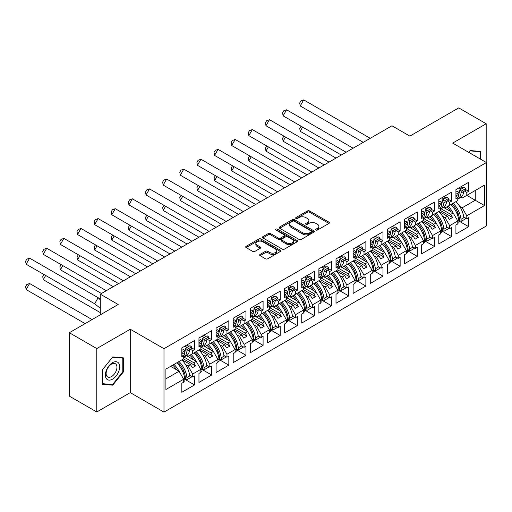 <?xml version="1.0" encoding="UTF-8"?>
<svg xmlns="http://www.w3.org/2000/svg" width="512" height="512" viewBox="0 0 512 512"><rect width="100%" height="100%" fill="white"/><g stroke="black" fill="none" stroke-linecap="round" stroke-linejoin="round"><path stroke-width="0.77" d="M315.994 230.029A1.069 0.614 0 0 0 317.504 230.029L328.96 223.418A1.523 0.883 0 0 0 329.402 222.79A1.523 0.883 0 0 0 328.96 222.17L309.555 210.97A1.523 0.883 0 0 0 307.398 210.97L295.949 217.581A1.069 0.614 0 0 0 295.635 218.016A1.069 0.614 0 0 0 295.949 218.451A1.069 0.614 0 0 0 297.459 218.451L298.938 217.6A4.877 2.816 0 0 1 305.837 217.6L307.456 218.528A4.877 2.816 0 0 1 308.883 220.525A4.877 2.816 0 0 1 307.456 222.515L305.971 223.366A1.069 0.614 0 0 0 305.658 223.808A1.069 0.614 0 0 0 305.971 224.243A1.069 0.614 0 0 0 307.482 224.243L308.96 223.386A4.877 2.816 0 0 1 315.859 223.386L317.478 224.32A4.877 2.816 0 0 1 318.906 226.31A4.877 2.816 0 0 1 317.478 228.301L315.994 229.158A1.069 0.614 0 0 0 315.686 229.594A1.069 0.614 0 0 0 315.994 230.029L315.994 229.158M486.182 162.426L486.182 123.75L458.726 107.898L409.856 136.109L391.955 125.779L100.288 294.17L100.288 314.842M96.774 411.974L130.266 392.634L130.266 329.235L96.774 348.57L96.774 411.974L69.318 396.122L69.318 332.723L118.189 304.506L100.288 294.17M96.774 348.57L69.318 332.723M260.077 254.406A1.523 0.883 0 0 0 259.635 255.027A1.523 0.883 0 0 0 260.077 255.654L265.523 258.797A1.523 0.883 0 0 0 267.68 258.797L280.397 251.45A1.523 0.883 0 0 0 280.845 250.829A1.523 0.883 0 0 0 280.397 250.208L260.998 239.008A1.523 0.883 0 0 0 258.842 239.008L246.118 246.349A1.523 0.883 0 0 0 245.677 246.97A1.523 0.883 0 0 0 246.118 247.59L252.698 251.392A1.523 0.883 0 0 0 254.854 251.392L260.294 248.25A1.523 0.883 0 0 0 260.742 247.622A1.523 0.883 0 0 0 260.294 247.002L257.037 245.12A4.077 2.355 0 0 1 255.84 243.456A4.077 2.355 0 0 1 258.355 241.28A4.077 2.355 0 0 1 262.803 241.792L275.571 249.165A4.077 2.355 0 0 1 276.768 250.829A4.077 2.355 0 0 1 274.253 253.005A4.077 2.355 0 0 1 269.805 252.493L267.68 251.264A1.523 0.883 0 0 0 265.523 251.264L260.077 254.406L260.077 255.654M130.266 329.235L163.981 348.698L486.4 162.547L486.4 225.952L163.981 412.102L163.981 348.698M486.182 123.75L452.685 143.085L486.4 162.547M299.046 239.443A1.523 0.883 0 0 0 301.203 239.443L313.92 232.096A1.523 0.883 0 0 0 314.368 231.475A1.523 0.883 0 0 0 313.92 230.854L294.522 219.648A1.523 0.883 0 0 0 292.365 219.648L279.642 226.995A1.523 0.883 0 0 0 279.2 227.616A1.523 0.883 0 0 0 279.642 228.237L299.046 239.443M276.352 230.259A1.069 0.614 0 0 1 277.434 230.406L277.434 229.139L297.158 240.531A1.523 0.883 0 0 1 297.606 241.152A1.523 0.883 0 0 1 297.158 241.773L284.442 249.12A1.523 0.883 0 0 1 282.285 249.12L262.88 237.914L262.88 236.672A1.523 0.883 0 0 0 262.438 237.293A1.523 0.883 0 0 0 262.88 237.914M262.88 236.672L268.326 233.53A1.523 0.883 0 0 1 270.483 233.53L278.349 238.074A1.523 0.883 0 0 0 280.506 238.074L284.115 235.987A1.523 0.883 0 0 0 284.563 235.366A1.523 0.883 0 0 0 284.115 234.739L275.923 230.01A1.069 0.614 0 0 1 275.61 229.574A1.069 0.614 0 0 1 276.269 229.005A1.069 0.614 0 0 1 277.434 229.139M193.792 352.979L195.61 351.93M184.083 357.133L193.792 362.739L196.211 361.344L186.49 355.738M210.925 343.085L212.736 342.042M201.216 347.245L210.925 352.851L213.344 351.456L203.622 345.843M228.058 333.197L229.869 332.147M218.349 337.35L228.058 342.963L230.477 341.568L220.755 335.955M245.19 323.309L247.002 322.259M235.475 327.462L245.19 333.069L247.603 331.674L237.888 326.061M262.323 313.414L264.134 312.371M252.608 317.574L262.323 323.181L264.736 321.786L255.014 316.173M279.45 303.526L281.261 302.477M269.741 307.68L279.45 313.286L281.869 311.891L272.147 306.285M296.582 293.632L298.394 292.589M286.874 297.792L296.582 303.398L299.002 302.003L289.28 296.39M313.715 283.744L315.526 282.694M304 287.898L313.715 293.504L316.128 292.115L306.413 286.502M330.848 273.85L332.659 272.806M321.133 278.01L330.848 283.616L333.261 282.221L323.546 276.608M347.974 263.962L349.786 262.918M338.266 268.122L347.974 273.728L350.394 272.333L340.672 266.72M365.107 254.074L366.918 253.024M355.398 258.227L365.107 263.834L367.526 262.438L357.805 256.832M382.24 244.179L384.051 243.136M372.525 248.339L382.24 253.946L384.653 252.55L374.938 246.938M399.373 234.291L401.184 233.242M389.658 238.445L399.373 244.051L401.786 242.656L392.07 237.05M416.499 224.397L418.317 223.354M406.79 228.557L416.499 234.163L418.918 232.768L409.197 227.155M433.632 214.509L435.443 213.459M423.923 218.662L433.632 224.275L436.051 222.88L426.33 217.267M450.765 204.621L452.576 203.571M441.056 208.774L450.765 214.381L453.178 212.986L443.462 207.373M436.051 222.88L440.659 230.867L432.538 235.558L427.923 227.571L430.336 226.176L421.882 221.293M424.589 240.8L434.4 246.464L434.4 237.459L432.538 238.541L432.538 235.558M434.4 246.464L421.664 253.818L421.664 244.813L423.533 243.738L423.533 240.755L415.405 245.446L410.79 237.459L413.21 236.064L404.749 231.181M407.456 250.688L417.274 256.352L417.274 247.354L415.405 248.429L415.405 245.446M417.274 256.352L404.531 263.706L404.531 254.707L406.4 253.626L406.4 250.65L398.272 255.341L393.658 247.354L396.077 245.958L387.622 241.075M390.323 260.576L400.141 266.246L400.141 257.242L398.272 258.317L398.272 255.341M400.141 266.246L387.398 273.6L387.398 264.595L389.267 263.52L389.267 260.538L381.139 265.229L376.531 257.242L378.944 255.846L370.49 250.963M373.197 270.47L383.008 276.134L383.008 267.13L381.139 268.211L381.139 265.229M383.008 276.134L370.272 283.488L370.272 274.49L372.134 273.408L372.134 270.432L364.013 275.123L359.398 267.13L361.811 265.734L353.357 260.858M356.064 280.358L365.875 286.029L365.875 277.024L364.013 278.099L364.013 275.123M365.875 286.029L353.139 293.382L353.139 284.378L355.008 283.302L355.008 280.32L346.88 285.011L342.266 277.024L344.685 275.629L336.224 270.746M338.931 290.253L348.742 295.917L348.742 286.912L346.88 287.994L346.88 285.011M348.742 295.917L336.006 303.27L336.006 294.266L337.875 293.19L337.875 290.208L329.747 294.899L325.133 286.912L327.552 285.517L319.098 280.634M321.798 300.141L331.616 305.805L331.616 296.806L329.747 297.882L329.747 294.899M331.616 305.805L318.874 313.165L318.874 304.16L320.742 303.078L320.742 300.102L312.614 304.794L308.006 296.806L310.419 295.411L301.965 290.528M304.672 310.035L314.483 315.699L314.483 306.694L312.614 307.77L312.614 304.794M314.483 315.699L301.747 323.053L301.747 314.048L303.61 312.973L303.61 309.99L295.482 314.682L290.874 306.694L293.286 305.299L284.832 300.416M287.539 319.923L297.35 325.587L297.35 316.582L295.482 317.664L295.482 314.682M297.35 325.587L284.614 332.941L284.614 323.942L286.477 322.861L286.477 319.885L278.355 324.576L273.741 316.582L276.16 315.194L267.699 310.31M270.406 329.811L280.218 335.482L280.218 326.477L278.355 327.552L278.355 324.576M280.218 335.482L267.482 342.835L267.482 333.83L269.35 332.755L269.35 329.773L261.222 334.464L256.608 326.477L259.027 325.082L250.573 320.198M253.274 339.706L263.091 345.37L263.091 336.365L261.222 337.446L261.222 334.464M263.091 345.37L250.349 352.723L250.349 343.718L252.218 342.643L252.218 339.661L244.09 344.358L239.482 336.365L241.894 334.97L233.44 330.093M236.147 349.594L245.958 355.258L245.958 346.259L244.09 347.334L244.09 344.358M245.958 355.258L233.216 362.618L233.216 353.613L235.085 352.531L235.085 349.555L226.957 354.246L222.349 346.259L224.762 344.864L216.307 339.981M219.014 359.488L228.826 365.152L228.826 356.147L226.957 357.229L226.957 354.246M228.826 365.152L216.09 372.506L216.09 363.501L217.952 362.426L217.952 359.443L209.83 364.134L205.216 356.147L207.629 354.752L199.174 349.869M201.882 369.376L211.693 375.04L211.693 366.042L209.83 367.117L209.83 364.134M211.693 375.04L198.957 382.394L198.957 373.395L200.826 372.314L200.826 369.338L192.698 374.029L188.083 366.042L190.502 364.646L182.042 359.763M184.749 379.264L194.566 384.934L194.566 375.93L192.698 377.005L192.698 374.029M194.566 384.934L181.824 392.288L181.824 383.283L183.693 382.208L183.693 379.226L165.901 389.498L165.901 369.082L183.693 358.81L183.693 355.834L181.824 356.909L181.824 347.904L194.566 340.55L194.566 349.555L192.698 350.63L192.698 353.613L200.826 348.922L200.826 345.939L198.957 347.021L198.957 338.016L211.693 330.662L211.693 339.661L209.83 340.742L209.83 343.718L217.952 339.027L217.952 336.051L216.09 337.126L216.09 328.122L228.826 320.768L228.826 329.773L226.957 330.848L226.957 333.83L235.085 329.139L235.085 326.157L233.216 327.238L233.216 318.234L245.958 310.88L245.958 319.885L244.09 320.96L244.09 323.942L252.218 319.251L252.218 316.269L250.349 317.344L250.349 308.346L263.091 300.986L263.091 309.99L261.222 311.072L261.222 314.048L269.35 309.357L269.35 306.374L267.482 307.456L267.482 298.451L280.218 291.098L280.218 300.102L278.355 301.178L278.355 304.16L286.477 299.469L286.477 296.486L284.614 297.562L284.614 288.563L297.35 281.21L297.35 290.208L295.482 291.29L295.482 294.266L303.61 289.574L303.61 286.598L301.747 287.674L301.747 278.669L314.483 271.315L314.483 280.32L312.614 281.395L312.614 284.378L320.742 279.686L320.742 276.704L318.874 277.786L318.874 268.781L331.616 261.427L331.616 270.426L329.747 271.507L329.747 274.483L337.875 269.792L337.875 266.816L336.006 267.891L336.006 258.886L348.742 251.533L348.742 260.538L346.88 261.613L346.88 264.595L355.008 259.904L355.008 256.922L353.139 258.003L353.139 248.998L365.875 241.645L365.875 250.65L364.013 251.725L364.013 254.707L372.134 250.016L372.134 247.034L370.272 248.109L370.272 239.11L383.008 231.75L383.008 240.755L381.139 241.837L381.139 244.813L389.267 240.122L389.267 237.146L387.398 238.221L387.398 229.216L400.141 221.862L400.141 230.867L398.272 231.942L398.272 234.925L406.4 230.234L406.4 227.251L404.531 228.333L404.531 219.328L417.274 211.974L417.274 220.973L415.405 222.054L415.405 225.03L423.533 220.339L423.533 217.363L421.664 218.438L421.664 209.434L434.4 202.08L434.4 211.085L432.538 212.16L432.538 215.142L440.659 210.451L440.659 207.469L438.797 208.55L438.797 199.546L451.533 192.192L451.533 201.197L449.664 202.272L449.664 205.254L457.792 200.557L457.792 197.581L455.923 198.656L455.923 189.658L468.666 182.298L468.666 191.302L466.797 192.384L466.797 195.36L484.48 185.152L484.48 205.568L466.797 215.776L462.182 207.789L475.251 200.243L475.251 190.477L484.48 185.152M458.854 221.018L468.666 226.682L468.666 217.677L466.797 218.758L466.797 215.776M468.666 226.682L455.923 234.035L455.923 225.03L457.792 223.955L457.792 220.973L449.664 225.67L445.056 217.677L447.469 216.282L439.014 211.405M441.722 230.906L451.533 236.57L451.533 227.571L449.664 228.646L449.664 225.67M451.533 236.57L438.797 243.93L438.797 234.925L440.659 233.843L440.659 230.867M192.698 353.613L188.083 356.275L186.79 355.526M185.568 364.589L188.083 366.042M190.502 364.646L192.314 367.782L195.61 365.882L193.792 362.739M196.211 361.344L200.826 369.338M209.83 343.718L205.216 346.387L203.923 345.638M202.701 354.694L205.216 356.147M207.629 354.752L209.446 357.894L212.736 355.987L210.925 352.851M213.344 351.456L217.952 359.443M226.957 333.83L222.349 336.493L221.056 335.744M219.834 344.806L222.349 346.259M224.762 344.864L226.573 348L229.869 346.099L228.058 342.963M230.477 341.568L235.085 349.555M244.09 323.942L239.482 326.605L238.189 325.856M236.966 334.918L239.482 336.365M241.894 334.97L243.706 338.112L247.002 336.211L245.19 333.069M247.603 331.674L252.218 339.661M261.222 314.048L256.608 316.71L255.315 315.968M254.099 325.024L256.608 326.477M259.027 325.082L260.838 328.218L264.134 326.317L262.323 323.181M264.736 321.786L269.35 329.773M278.355 304.16L273.741 306.822L272.448 306.074M271.226 315.136L273.741 316.582M276.16 315.194L277.971 318.33L281.261 316.429L279.45 313.286M281.869 311.891L286.477 319.885M295.482 294.266L290.874 296.928L289.581 296.186M288.358 305.242L290.874 306.694M293.286 305.299L295.098 308.435L298.394 306.534L296.582 303.398M299.002 302.003L303.61 309.99M312.614 284.378L308.006 287.04L306.714 286.291M305.491 295.354L308.006 296.806M310.419 295.411L312.23 298.547L315.526 296.646L313.715 293.504M316.128 292.115L320.742 300.102M329.747 274.483L325.133 277.152L323.84 276.403M322.624 285.459L325.133 286.912M327.552 285.517L329.363 288.659L332.659 286.752L330.848 283.616M333.261 282.221L337.875 290.208M346.88 264.595L342.266 267.258L340.973 266.515M339.75 275.571L342.266 277.024M344.685 275.629L346.496 278.765L349.786 276.864L347.974 273.728M350.394 272.333L355.008 280.32M364.013 254.707L359.398 257.37L358.106 256.621M356.883 265.683L359.398 267.13M361.811 265.734L363.629 268.877L366.918 266.976L365.107 263.834M367.526 262.438L372.134 270.432M381.139 244.813L376.531 247.475L375.238 246.733M374.016 255.789L376.531 257.242M378.944 255.846L380.755 258.982L384.051 257.082L382.24 253.946M384.653 252.55L389.267 260.538M398.272 234.925L393.658 237.587L392.365 236.838M391.149 245.901L393.658 247.354M396.077 245.958L397.888 249.094L401.184 247.194L399.373 244.051M401.786 242.656L406.4 250.65M415.405 225.03L410.79 227.693L409.498 226.95M408.275 236.006L410.79 237.459M413.21 236.064L415.021 239.206L418.317 237.299L416.499 234.163M418.918 232.768L423.533 240.755M432.538 215.142L427.923 217.805L426.63 217.056M425.408 226.118L427.923 227.571M430.336 226.176L432.154 229.312L435.443 227.411L433.632 224.275M449.664 205.254L445.056 207.917L443.763 207.168M442.541 216.23L445.056 217.677M447.469 216.282L449.28 219.424L452.576 217.523L450.765 214.381M453.178 212.986L457.792 220.973M484.48 205.568L466.797 195.36L462.182 198.022L460.896 197.28M459.674 206.336L462.182 207.789M130.266 392.634L163.981 412.102M165.901 378.848L179.078 371.238L170.624 366.355M179.078 371.238L183.693 379.226M455.923 195.904L456.013 195.853A17.082 9.862 -120 0 1 455.93 196.506L457.792 197.581M460.87 186.803L463.008 188.038M465.6 189.536L468.666 191.302M459.002 187.878L461.139 189.114M464.416 191.008L466.797 192.384M446.534 207.059L447.661 207.706M456.678 212.915L458.285 213.843M463.725 216.986L466.797 218.758M438.797 205.798L438.88 205.747A17.082 9.862 -120 0 1 438.797 206.394L440.659 207.469M443.738 196.691L445.875 197.926M448.467 199.424L451.533 201.197M441.869 197.773L444.013 199.008M447.283 200.896L449.664 202.272M429.408 216.947L430.528 217.6M439.546 222.803L441.152 223.731M446.592 226.874L449.664 228.646M181.824 354.157L181.914 354.106A17.082 9.862 -120 0 1 181.83 354.752L183.693 355.834M186.765 345.05L188.909 346.291M191.501 347.782L194.566 349.555M184.902 346.131L187.04 347.366M190.31 349.254L192.698 350.63M172.435 365.312L173.562 365.958M182.573 371.162L184.179 372.09M189.626 375.232L192.698 377.005M198.957 344.262L199.046 344.218A17.082 9.862 -120 0 1 198.957 344.864L200.826 345.939M203.898 335.162L206.035 336.397M208.634 337.894L211.693 339.661M202.029 336.237L204.173 337.478M207.443 339.366L209.83 340.742M189.568 355.418L190.688 356.07M199.706 361.274L201.312 362.202M206.758 365.344L209.83 367.117M216.09 334.374L216.173 334.323A17.082 9.862 -120 0 1 216.09 334.976L217.952 336.051M221.03 325.274L223.168 326.509M225.76 328.006L228.826 329.773M219.162 326.349L221.306 327.584M224.576 329.472L226.957 330.848M206.701 345.53L207.821 346.176M216.838 351.379L218.445 352.307M223.885 355.45L226.957 357.229M233.216 324.486L233.306 324.435A17.082 9.862 -120 0 1 233.222 325.082L235.085 326.157M238.163 315.379L240.301 316.614M242.893 318.112L245.958 319.885M236.294 316.461L238.432 317.696M241.709 319.584L244.09 320.96M223.827 335.635L224.954 336.288M233.971 341.491L235.578 342.419M241.018 345.562L244.09 347.334M250.349 315.187L252.218 316.269M255.29 305.491L257.434 306.726M260.026 308.224L263.091 309.99M253.427 306.566L255.565 307.802M258.842 309.696L261.222 311.072M240.96 325.747L242.086 326.394M251.098 331.603L252.704 332.531M258.15 335.674L261.222 337.446M267.482 304.704L267.571 304.653A17.082 9.862 -120 0 1 267.482 305.299L269.35 306.374M272.422 295.597L274.566 296.832M277.158 298.33L280.218 300.102M270.554 296.678L272.698 297.914M275.968 299.802L278.355 301.178M258.093 315.859L259.213 316.506M268.23 321.709L269.837 322.637M275.283 325.779L278.355 327.552M284.614 294.81L284.698 294.765A17.082 9.862 -120 0 1 284.614 295.411L286.477 296.486M289.555 285.709L291.693 286.944M294.285 288.442L297.35 290.208M287.686 286.784L289.83 288.019M293.101 289.914L295.482 291.29M275.226 305.965L276.346 306.611M285.363 311.821L286.97 312.749M292.41 315.891L295.482 317.664M301.747 284.922L301.83 284.87A17.082 9.862 -120 0 1 301.747 285.517L303.61 286.598M306.688 275.821L308.826 277.056M311.418 278.547L314.483 280.32M304.819 276.896L306.957 278.131M310.234 280.019L312.614 281.395M292.352 296.077L293.478 296.723M302.496 301.926L304.102 302.854M309.542 305.997L312.614 307.77M318.874 275.034L318.963 274.982A17.082 9.862 -120 0 1 318.88 275.629L320.742 276.704M323.814 265.926L325.958 267.162M328.55 268.659L331.616 270.426M321.952 267.008L324.09 268.243M327.366 270.131L329.747 271.507M309.485 286.182L310.611 286.835M319.622 292.038L321.235 292.966M326.675 296.109L329.747 297.882M336.006 265.139L336.096 265.088A17.082 9.862 -120 0 1 336.006 265.741L337.875 266.816M340.947 256.038L343.091 257.274M345.683 258.771L348.742 260.538M339.085 257.114L341.222 258.349M344.493 260.237L346.88 261.613M326.618 276.294L327.744 276.941M336.755 282.15L338.362 283.072M343.808 286.214L346.88 287.994M353.139 255.251L353.222 255.2A17.082 9.862 -120 0 1 353.139 255.846L355.008 256.922M358.08 246.144L360.218 247.379M362.81 248.877L365.875 250.65M356.211 247.226L358.355 248.461M361.626 250.349L364.013 251.725M343.75 266.4L344.87 267.053M353.888 272.256L355.494 273.184M360.941 276.326L364.013 278.099M370.272 245.357L370.355 245.306A17.082 9.862 -120 0 1 370.272 245.958L372.134 247.034M375.213 236.256L377.35 237.491M379.942 238.989L383.008 240.755M373.344 237.331L375.482 238.566M378.758 240.461L381.139 241.837M360.877 256.512L362.003 257.158M371.021 262.368L372.627 263.296M378.067 266.438L381.139 268.211M387.398 235.469L387.488 235.418A17.082 9.862 -120 0 1 387.405 236.064L389.267 237.146M392.346 226.362L394.483 227.603M397.075 229.094L400.141 230.867M390.477 227.443L392.614 228.678M395.891 230.566L398.272 231.942M378.01 246.624L379.136 247.27M388.147 252.474L389.76 253.402M395.2 256.544L398.272 258.317M404.531 225.574L404.621 225.53A17.082 9.862 -120 0 1 404.538 226.176L406.4 227.251M409.472 216.474L411.616 217.709M414.208 219.206L417.274 220.973M407.61 217.549L409.747 218.79M413.018 220.678L415.405 222.054M395.142 236.73L396.269 237.382M405.28 242.586L406.886 243.514M412.333 246.656L415.405 248.429M421.664 215.686L421.754 215.635A17.082 9.862 -120 0 1 421.664 216.288L423.533 217.363M426.605 206.586L428.742 207.821M431.341 209.318L434.4 211.085M424.736 207.661L426.88 208.896M430.15 210.784L432.538 212.16M412.275 226.842L413.395 227.488M422.413 232.691L424.019 233.619M429.466 236.762L432.538 238.541M440.499 210.547L452.576 217.523M423.366 220.435L435.443 227.411M406.234 230.33L418.317 237.299M389.101 240.218L401.184 247.194M371.974 250.106L384.051 257.082M354.842 260L366.918 266.976M337.709 269.888L349.786 276.864M320.576 279.782L332.659 286.752M303.443 289.67L315.526 296.646M286.317 299.565L298.394 306.534M269.184 309.453L281.261 316.429M252.051 319.341L264.134 326.317M234.918 329.235L247.002 336.211M217.792 339.123L229.869 346.099M200.659 349.018L212.736 355.987M183.526 358.906L195.61 365.882M480.8 159.315L480.8 151.494L470.202 150.547L468.742 152.358M123.347 371.994L123.347 357.862L112.749 356.915L102.15 370.099L102.15 384.23L112.749 385.178L123.347 371.994L122.797 371.68M316.422 230.176L317.478 229.568A4.877 2.816 0 0 0 318.906 227.578L318.906 226.31M308.883 220.525L308.883 221.792A4.877 2.816 0 0 1 307.456 223.782L306.4 224.39M328.941 223.43L309.555 212.237A1.523 0.883 0 0 0 307.398 212.237L296.371 218.605M313.901 232.109L294.522 220.922A1.523 0.883 0 0 0 292.365 220.922L279.661 228.25M311.226 231.91A1.069 0.614 0 0 0 311.539 231.475A1.069 0.614 0 0 0 311.226 231.04L294.195 221.21A1.069 0.614 0 0 0 292.685 221.21L291.123 222.112A4.877 2.816 0 0 0 289.696 224.102A4.877 2.816 0 0 0 291.123 226.093L302.765 232.813A4.877 2.816 0 0 0 309.664 232.813L311.226 231.91L311.226 233.178A1.069 0.614 0 0 0 311.539 232.742L311.539 231.475M289.696 224.102L289.696 225.37A4.877 2.816 0 0 0 291.123 227.36L291.123 226.093M311.226 233.178L309.664 234.08A4.877 2.816 0 0 1 302.765 234.08L291.123 227.36M262.899 237.926L268.326 234.797L268.326 233.53M284.563 235.366L284.563 236.634A1.523 0.883 0 0 1 284.115 237.254L280.506 239.341A1.523 0.883 0 0 1 278.349 239.341L270.483 234.797A1.523 0.883 0 0 0 268.326 234.797M277.434 230.406L297.139 241.786M286.515 242.784A4.077 2.355 0 0 0 290.957 243.296A4.077 2.355 0 0 0 293.478 241.12A4.077 2.355 0 0 0 292.282 239.456L287.782 236.858A1.523 0.883 0 0 0 285.626 236.858L282.016 238.944A1.523 0.883 0 0 0 281.568 239.565A1.523 0.883 0 0 0 282.016 240.186L286.515 242.784L286.515 244.051A4.077 2.355 0 0 0 290.957 244.563A4.077 2.355 0 0 0 293.478 242.387L293.478 241.12M281.568 239.565L281.568 240.832A1.523 0.883 0 0 0 282.016 241.453L282.016 240.186M286.515 244.051L282.016 241.453M276.768 250.829L276.768 252.096A4.077 2.355 0 0 1 274.253 254.272A4.077 2.355 0 0 1 269.805 253.76L267.68 252.531A1.523 0.883 0 0 0 265.523 252.531L260.102 255.667M255.84 243.456L255.84 244.723A4.077 2.355 0 0 0 257.037 246.387L257.037 245.12M260.294 247.002L260.294 248.25L257.037 246.387M280.397 250.208L280.397 251.45L260.998 240.275A1.523 0.883 0 0 0 258.842 240.275L246.138 247.603M111.629 384.531L112.749 385.178M453.12 203.258A17.082 9.862 -120 0 1 461.011 219.347L461.197 221.344L459.558 220.614L459.373 218.618A14.752 8.518 -120 0 0 451.808 204.013M450.752 211.584A14.752 8.518 -120 0 0 446.81 206.899M302.643 127.13L300.224 131.315L341.299 155.027M301.075 126.227L299.699 128.32L300.224 131.315M455.917 201.645A17.082 9.862 60 0 1 463.808 217.728L464.416 217.382M448.122 206.144A17.082 9.862 60 0 1 453.094 212.941M457.792 221.203L458.816 220.614A17.082 9.862 -120 0 0 450.925 204.525M458.816 220.614L459.002 222.611L457.792 223.309M461.197 221.344L465.702 218.746L465.638 218.086M461.011 192.973A17.082 9.862 60 0 1 457.792 199.104L460.352 197.632A17.082 9.862 -120 0 0 463.808 191.354L461.011 192.973L461.197 191.187L459.558 190.029L459.373 191.808A14.752 8.518 60 0 1 458.816 194.227A17.082 9.862 60 0 1 457.792 197.875M363.264 142.342L300.224 105.952L303.718 99.898L370.246 138.31M303.718 99.898L300.864 100.941L299.699 102.957L300.224 105.952M456.013 195.853L458.816 194.24L459.002 192.454L457.363 191.296L455.923 192.128M459.002 192.454L455.923 194.234M463.808 191.354L465.51 190.368L465.702 188.589L461.197 191.187M465.702 188.589L464.064 187.43L459.558 190.029M475.834 156.448A10.093 5.83 120 0 0 474.067 155.43M468.768 152.371L469.984 150.854L480.25 151.776L480.25 159.002M479.571 151.379L480.25 151.776M118.714 371.475A10.093 5.83 120 0 0 116.102 361.722A10.093 5.83 120 0 0 106.349 370.368A10.093 5.83 120 0 0 108.96 380.122A10.093 5.83 120 0 0 118.714 371.475M116.211 370.758A7.642 4.41 120 0 0 115.354 363.725A7.642 4.41 120 0 0 106.848 369.926A7.642 4.41 120 0 0 107.706 376.96A7.642 4.41 120 0 0 116.211 370.758M102.266 383.693L102.266 370.003L112.531 357.229L122.797 358.15L122.797 371.84L112.531 384.608L102.15 383.629M122.118 357.754L122.797 358.15M435.987 213.152A17.082 9.862 -120 0 1 443.878 229.235L444.064 231.232L442.432 230.509L442.24 228.506A14.752 8.518 -120 0 0 434.675 213.907M433.619 221.478A14.752 8.518 -120 0 0 429.683 216.787M285.51 137.018L283.091 141.203L324.166 164.915M283.949 136.115L282.573 138.214L283.091 141.203M438.79 211.533A17.082 9.862 60 0 1 446.682 227.622L447.283 227.27M430.989 216.032A17.082 9.862 60 0 1 435.968 222.829M440.659 231.091L441.683 230.502A17.082 9.862 -120 0 0 433.792 214.419M441.683 230.502L441.869 232.506L440.659 233.197M444.064 231.232L448.57 228.634L448.506 227.981M418.854 223.04A17.082 9.862 -120 0 1 426.746 239.13L426.938 241.126L425.299 240.397L425.114 238.4A14.752 8.518 -120 0 0 417.549 223.795M416.493 231.366A14.752 8.518 -120 0 0 412.55 226.682M268.378 146.912L265.965 151.091L307.034 174.81M266.816 146.01L265.44 148.102L265.965 151.091M421.658 221.421A17.082 9.862 60 0 1 429.549 237.51L430.15 237.165M413.862 225.926A17.082 9.862 60 0 1 418.835 232.717M423.533 240.986L424.55 240.397A17.082 9.862 -120 0 0 416.659 224.307M424.55 240.397L424.736 242.394L423.533 243.091M426.938 241.126L431.437 238.528L431.373 237.869M401.722 232.928A17.082 9.862 -120 0 1 409.613 249.018L409.805 251.014L408.166 250.285L407.981 248.288A14.752 8.518 -120 0 0 400.416 233.69M399.36 241.254A14.752 8.518 -120 0 0 395.418 236.57M251.245 156.8L248.832 160.986L289.901 184.698M249.683 155.898L248.307 157.99L248.832 160.986M404.525 231.315A17.082 9.862 60 0 1 412.416 247.398L413.018 247.053M396.73 235.814A17.082 9.862 60 0 1 401.702 242.611M406.4 250.874L407.418 250.285A17.082 9.862 -120 0 0 399.526 234.202M407.418 250.285L407.61 252.282L406.4 252.979M409.805 251.014L414.304 248.416L414.246 247.757M384.595 242.822A17.082 9.862 -120 0 1 392.486 258.906L392.672 260.909L391.034 260.179L390.848 258.182A14.752 8.518 -120 0 0 383.283 243.578M382.227 251.149A14.752 8.518 -120 0 0 378.285 246.464M234.118 166.688L231.699 170.874L272.774 194.586M232.55 165.786L231.174 167.885L231.699 170.874M387.392 241.203A17.082 9.862 60 0 1 395.283 257.293L395.891 256.941M379.597 245.709A17.082 9.862 60 0 1 384.57 252.499M389.267 260.768L390.291 260.179A17.082 9.862 -120 0 0 382.4 244.09M390.291 260.179L390.477 262.176L389.267 262.874M392.672 260.909L397.178 258.304L397.114 257.651M367.462 252.71A17.082 9.862 -120 0 1 375.354 268.8L375.539 270.797L373.907 270.067L373.715 268.07A14.752 8.518 -120 0 0 366.15 253.466M365.094 261.037A14.752 8.518 -120 0 0 361.158 256.352M216.986 176.582L214.566 180.768L255.642 204.48M215.424 175.68L214.042 177.773L214.566 180.768M370.259 251.098A17.082 9.862 60 0 1 378.157 267.181L378.758 266.835M362.464 255.597A17.082 9.862 60 0 1 367.437 262.394M372.134 270.656L373.158 270.067A17.082 9.862 -120 0 0 365.267 253.978M373.158 270.067L373.344 272.064L372.134 272.762M375.539 270.797L380.045 268.198L379.981 267.539M443.878 202.861A17.082 9.862 60 0 1 440.659 208.992L443.219 207.526A17.082 9.862 -120 0 0 446.682 201.242L443.878 202.861L444.064 201.082L442.432 199.917L442.24 201.702A14.752 8.518 60 0 1 441.683 204.122A17.082 9.862 60 0 1 440.659 207.77M346.131 152.237L283.091 115.84L286.586 109.792L353.12 148.198M286.586 109.792L283.738 110.835L282.573 112.851L283.091 115.84M438.88 205.747L441.683 204.128L441.869 202.349L440.23 201.184L438.797 202.016M441.869 202.349L438.797 204.122M446.682 201.242L448.384 200.262L448.57 198.477L444.064 201.082M448.57 198.477L446.931 197.318L442.432 199.917M426.746 212.749A17.082 9.862 60 0 1 423.533 218.886L426.086 217.414A17.082 9.862 -120 0 0 429.549 211.136L426.746 212.749L426.938 210.97L425.299 209.811L425.114 211.59A14.752 8.518 60 0 1 424.55 214.01A17.082 9.862 60 0 1 423.533 217.658M328.998 162.125L265.965 125.734L269.459 119.68L335.987 158.093M269.459 119.68L266.605 120.723L265.44 122.739L265.965 125.734M421.754 215.635L424.55 214.022L424.736 212.237L423.104 211.078L421.664 211.91M424.736 212.237L421.664 214.016M429.549 211.136L431.251 210.15L431.437 208.371L426.938 210.97M431.437 208.371L429.798 207.206L425.299 209.811M409.613 222.643A17.082 9.862 60 0 1 406.4 228.774L408.954 227.309A17.082 9.862 -120 0 0 412.416 221.024L409.613 222.643L409.805 220.858L408.166 219.699L407.981 221.478A14.752 8.518 60 0 1 407.418 223.898A17.082 9.862 60 0 1 406.4 227.546M311.866 172.019L248.832 135.622L252.326 129.574L318.854 167.981M252.326 129.574L249.472 130.611L248.307 132.634L248.832 135.622M404.621 225.53L407.418 223.91L407.61 222.131L405.971 220.966L404.531 221.798M407.61 222.131L404.531 223.904M412.416 221.024L414.118 220.045L414.304 218.259L409.805 220.858M414.304 218.259L412.672 217.101L408.166 219.699M389.267 238.675L391.827 237.197A17.082 9.862 -120 0 0 395.283 230.918L392.486 232.531L392.672 230.752L391.034 229.587L390.848 231.373A14.752 8.518 60 0 1 390.291 233.792A17.082 9.862 60 0 1 389.267 237.44M294.733 181.907L231.699 145.517L235.194 139.462L301.722 177.875M235.194 139.462L232.339 140.506L231.174 142.522L231.699 145.517M392.486 232.531A17.082 9.862 60 0 1 389.267 238.662M387.488 235.418L390.291 233.798L390.477 232.019L388.838 230.861L387.398 231.686M390.477 232.019L387.398 233.792M395.283 230.918L396.986 229.933L397.178 228.154L392.672 230.752M397.178 228.154L395.539 226.989L391.034 229.587M372.134 248.563L374.694 247.085A17.082 9.862 -120 0 0 378.157 240.806L375.354 242.426L375.539 240.64L373.907 239.482L373.715 241.261A14.752 8.518 60 0 1 373.158 243.68A17.082 9.862 60 0 1 372.134 247.328M277.606 191.802L214.566 155.405L218.061 149.35L284.595 187.763M218.061 149.35L215.206 150.394L214.042 152.416L214.566 155.405M375.354 242.426A17.082 9.862 60 0 1 372.134 248.557M370.355 245.306L373.158 243.693L373.344 241.907L371.706 240.749L370.272 241.581M373.344 241.907L370.272 243.686M378.157 240.806L379.853 239.827L380.045 238.042L375.539 240.64M380.045 238.042L378.406 236.883L373.907 239.482M350.33 262.605A17.082 9.862 -120 0 1 358.221 278.688L358.406 280.685L356.774 279.962L356.582 277.958A14.752 8.518 -120 0 0 349.024 263.36M347.968 270.931A14.752 8.518 -120 0 0 344.026 266.246M199.853 186.47L197.434 190.656L238.509 214.368M198.291 185.568L196.915 187.667L197.434 190.656M353.133 260.986A17.082 9.862 60 0 1 361.024 277.075L361.626 276.723M345.331 265.485A17.082 9.862 60 0 1 350.31 272.282M355.008 280.55L356.026 279.955A17.082 9.862 -120 0 0 348.134 263.872M356.026 279.955L356.211 281.958L355.008 282.656M358.406 280.685L362.912 278.086L362.848 277.434M355.008 258.451L357.562 256.979A17.082 9.862 -120 0 0 361.024 250.701L358.221 252.314L358.406 250.534L356.774 249.37L356.582 251.155A14.752 8.518 60 0 1 356.026 253.574A17.082 9.862 60 0 1 355.008 257.222M260.474 201.69L197.434 165.293L200.928 159.245L267.462 197.658M200.928 159.245L198.08 160.288L196.915 162.304L197.434 165.293M358.221 252.314A17.082 9.862 60 0 1 355.008 258.445M353.222 255.2L356.026 253.581L356.211 251.802L354.579 250.637L353.139 251.469M356.211 251.802L353.139 253.574M361.024 250.701L362.726 249.715L362.912 247.936L358.406 250.534M362.912 247.936L361.274 246.771L356.774 249.37M333.197 272.493A17.082 9.862 -120 0 1 341.088 288.582L341.28 290.579L339.642 289.85L339.456 287.853A14.752 8.518 -120 0 0 331.891 273.248M330.835 280.819A14.752 8.518 -120 0 0 326.893 276.134M182.72 196.365L180.307 200.55L221.376 224.262M181.158 195.462L179.782 197.555L180.307 200.55M336 270.874A17.082 9.862 60 0 1 343.891 286.963L344.493 286.618M328.205 275.379A17.082 9.862 60 0 1 333.178 282.176M337.875 290.438L338.893 289.85A17.082 9.862 -120 0 0 331.002 273.76M338.893 289.85L339.085 291.846L337.875 292.544M341.28 290.579L345.779 287.981L345.722 287.322M341.088 262.208A17.082 9.862 60 0 1 337.875 268.339L340.429 266.867A17.082 9.862 -120 0 0 343.891 260.589L341.088 262.208L341.28 260.422L339.642 259.264L339.456 261.043A14.752 8.518 60 0 1 338.893 263.462M243.341 211.578L180.307 175.187L183.802 169.133L250.33 207.546M183.802 169.133L180.947 170.176L179.782 172.192L180.307 175.187M336.006 261.363L337.446 260.531L339.085 261.69L338.893 263.475A17.082 9.862 60 0 1 337.875 267.11M339.085 261.69L336.006 263.469M343.891 260.589L345.594 259.603L345.779 257.824L341.28 260.422M345.779 257.824L344.141 256.666L339.642 259.264M316.07 282.387A17.082 9.862 -120 0 1 323.962 298.47L324.147 300.467L322.509 299.738L322.323 297.741A14.752 8.518 -120 0 0 314.758 283.142M313.702 290.714A14.752 8.518 -120 0 0 309.76 286.022M165.587 206.253L163.174 210.438L204.25 234.15M164.026 205.35L162.65 207.443L163.174 210.438M318.867 280.768A17.082 9.862 60 0 1 326.758 296.858L327.366 296.506M311.072 285.267A17.082 9.862 60 0 1 316.045 292.064M320.742 300.326L321.76 299.738A17.082 9.862 -120 0 0 313.869 283.654M321.76 299.738L321.952 301.734L320.742 302.432M324.147 300.467L328.646 297.869L328.589 297.21M323.962 272.096A17.082 9.862 60 0 1 320.742 278.227L323.302 276.762A17.082 9.862 -120 0 0 326.758 270.477L323.962 272.096L324.147 270.317L322.509 269.152L322.323 270.938A14.752 8.518 60 0 1 321.766 273.357M226.208 221.472L163.174 185.075L166.669 179.027L233.197 217.434M166.669 179.027L163.814 180.07L162.65 182.086L163.174 185.075M318.874 271.251L320.314 270.419L321.952 271.584L321.76 273.363A17.082 9.862 60 0 1 320.742 277.005M321.952 271.584L318.874 273.357M326.758 270.477L328.461 269.498L328.646 267.712L324.147 270.317M328.646 267.712L327.014 266.554L322.509 269.152M298.938 292.275A17.082 9.862 -120 0 1 306.829 308.365L307.014 310.362L305.376 309.632L305.19 307.635A14.752 8.518 -120 0 0 297.626 293.03M296.57 300.602A14.752 8.518 -120 0 0 292.634 295.917M148.461 216.147L146.042 220.326L187.117 244.045M146.893 215.245L145.517 217.338L146.042 220.326M301.734 290.656A17.082 9.862 60 0 1 309.626 306.746L310.234 306.394M293.939 295.162A17.082 9.862 60 0 1 298.912 301.952M303.61 310.221L304.634 309.632A17.082 9.862 -120 0 0 296.742 293.542M304.634 309.632L304.819 311.629L303.61 312.326M307.014 310.362L311.52 307.763L311.456 307.104M306.829 281.984A17.082 9.862 60 0 1 303.61 288.115L306.17 286.65A17.082 9.862 -120 0 0 309.626 280.371L306.829 281.984L307.014 280.205L305.376 279.046L305.19 280.826A14.752 8.518 60 0 1 304.634 283.245M209.082 231.36L146.042 194.97L149.536 188.915L216.07 227.328M149.536 188.915L146.682 189.958L145.517 191.974L146.042 194.97M301.747 281.139L303.181 280.314L304.819 281.472L304.634 283.258A17.082 9.862 60 0 1 303.61 286.893M304.819 281.472L301.747 283.251M309.626 280.371L311.328 279.386L311.52 277.606L307.014 280.205M311.52 277.606L309.882 276.442L305.376 279.046M281.805 302.163A17.082 9.862 -120 0 1 289.696 318.253L289.882 320.25L288.25 319.52L288.058 317.523A14.752 8.518 -120 0 0 280.493 302.918M279.437 310.49A14.752 8.518 -120 0 0 275.501 305.805M131.328 226.035L128.909 230.221L169.984 253.933M129.766 225.133L128.39 227.226L128.909 230.221M284.608 300.55A17.082 9.862 60 0 1 292.499 316.634L293.101 316.288M276.806 305.05A17.082 9.862 60 0 1 281.786 311.846M286.477 320.109L287.501 319.52A17.082 9.862 -120 0 0 279.61 303.43M287.501 319.52L287.686 321.517L286.477 322.214M289.882 320.25L294.387 317.651L294.323 316.992M289.696 291.878A17.082 9.862 60 0 1 286.477 298.01L289.037 296.538A17.082 9.862 -120 0 0 292.499 290.259L289.696 291.878L289.882 290.093L288.25 288.934L288.058 290.714A14.752 8.518 60 0 1 287.501 293.133M191.949 241.254L128.909 204.858L132.403 198.803L198.938 237.216M132.403 198.803L129.555 199.846L128.39 201.869L128.909 204.858M284.614 291.034L286.054 290.202L287.686 291.366L287.501 293.146A17.082 9.862 60 0 1 286.477 296.781M287.686 291.366L284.614 293.139M292.499 290.259L294.202 289.28L294.387 287.494L289.882 290.093M294.387 287.494L292.749 286.336L288.25 288.934M264.672 312.058A17.082 9.862 -120 0 1 272.563 328.141L272.755 330.144L271.117 329.414L270.931 327.418A14.752 8.518 -120 0 0 263.366 312.813M262.31 320.384A14.752 8.518 -120 0 0 258.368 315.699M114.195 235.923L111.782 240.109L152.851 263.821M112.634 235.021L111.258 237.12L111.782 240.109M267.475 310.438A17.082 9.862 60 0 1 275.366 326.528L275.968 326.176M259.68 314.944A17.082 9.862 60 0 1 264.653 321.734M269.35 330.003L270.368 329.414A17.082 9.862 -120 0 0 262.477 313.325M270.368 329.414L270.554 331.411L269.35 332.109M272.755 330.144L277.254 327.539L277.197 326.886M272.563 301.766A17.082 9.862 60 0 1 269.35 307.898L271.904 306.432A17.082 9.862 -120 0 0 275.366 300.154L272.563 301.766L272.755 299.987L271.117 298.822L270.931 300.608A14.752 8.518 60 0 1 270.368 303.027A17.082 9.862 60 0 1 269.35 306.675M174.816 251.142L111.782 214.752L115.277 208.698L181.805 247.11M115.277 208.698L112.422 209.741L111.258 211.757L111.782 214.752M267.571 304.653L270.368 303.034L270.554 301.254L268.922 300.096L267.482 300.922M270.554 301.254L267.482 303.027M275.366 300.154L277.069 299.168L277.254 297.389L272.755 299.987M277.254 297.389L275.616 296.224L271.117 298.822M247.546 321.946A17.082 9.862 -120 0 1 255.437 338.035L255.622 340.032L253.984 339.302L253.798 337.306A14.752 8.518 -120 0 0 246.234 322.701M245.178 330.272A14.752 8.518 -120 0 0 241.235 325.587M97.062 245.818L94.65 250.003L135.718 273.715M95.501 244.915L94.125 247.008L94.65 250.003M250.342 320.333A17.082 9.862 60 0 1 258.234 336.416L258.842 336.07M242.547 324.832A17.082 9.862 60 0 1 247.52 331.629M252.218 339.891L253.235 339.302A17.082 9.862 -120 0 0 245.344 323.213M253.235 339.302L253.427 341.299L252.218 341.997M255.622 340.032L260.122 337.434L260.064 336.774M255.437 311.661A17.082 9.862 60 0 1 252.218 317.792L254.778 316.32A17.082 9.862 -120 0 0 258.234 310.042L255.437 311.661L255.622 309.875L253.984 308.717L253.798 310.496A14.752 8.518 60 0 1 253.242 312.915A17.082 9.862 60 0 1 252.218 316.563M157.683 261.037L94.65 224.64L98.144 218.586L164.672 256.998M98.144 218.586L95.29 219.629L94.125 221.645L94.65 224.64M250.355 315.194A17.082 9.862 -120 0 0 250.438 314.541L250.349 314.592M250.438 314.541L253.235 312.928L253.427 311.142L251.789 309.984L250.349 310.816M253.427 311.142L250.349 312.922M258.234 310.042L259.936 309.056L260.122 307.277L255.622 309.875M260.122 307.277L258.49 306.118L253.984 308.717M230.413 331.84A17.082 9.862 -120 0 1 238.304 347.923L238.49 349.92L236.851 349.197L236.666 347.194A14.752 8.518 -120 0 0 229.101 332.595M228.045 340.166A14.752 8.518 -120 0 0 224.102 335.475M79.936 255.706L77.517 259.891L118.592 283.603M78.368 254.803L76.992 256.902L77.517 259.891M233.21 330.221A17.082 9.862 60 0 1 241.101 346.31L241.709 345.958M225.414 334.72A17.082 9.862 60 0 1 230.387 341.517M235.085 349.779L236.109 349.19A17.082 9.862 -120 0 0 228.218 333.107M236.109 349.19L236.294 351.194L235.085 351.885M238.49 349.92L242.995 347.322L242.931 346.669M238.304 321.549A17.082 9.862 60 0 1 235.085 327.68L237.645 326.214A17.082 9.862 -120 0 0 241.101 319.93L238.304 321.549L238.49 319.77L236.851 318.605L236.666 320.39A14.752 8.518 60 0 1 236.109 322.81A17.082 9.862 60 0 1 235.085 326.458M140.557 270.925L77.517 234.528L81.011 228.48L147.546 266.886M81.011 228.48L78.157 229.523L76.992 231.539L77.517 234.528M233.306 324.435L236.109 322.816L236.294 321.037L234.656 319.872L233.216 320.704M236.294 321.037L233.216 322.81M241.101 319.93L242.803 318.95L242.995 317.171L238.49 319.77M242.995 317.171L241.357 316.006L236.851 318.605M213.28 341.728A17.082 9.862 -120 0 1 221.171 357.818L221.357 359.814L219.725 359.085L219.533 357.088A14.752 8.518 -120 0 0 211.968 342.483M210.912 350.054A14.752 8.518 -120 0 0 206.976 345.37M62.803 265.6L60.384 269.779L101.459 293.498M61.242 264.698L59.866 266.79L60.384 269.779M216.083 340.109A17.082 9.862 60 0 1 223.974 356.198L224.576 355.853M208.282 344.614A17.082 9.862 60 0 1 213.261 351.405M217.952 359.674L218.976 359.085A17.082 9.862 -120 0 0 211.085 342.995M218.976 359.085L219.162 361.082L217.952 361.779M221.357 359.814L225.862 357.216L225.798 356.557M221.171 331.437A17.082 9.862 60 0 1 217.952 337.574L220.512 336.102A17.082 9.862 -120 0 0 223.974 329.824L221.171 331.437L221.357 329.658L219.725 328.499L219.533 330.278A14.752 8.518 60 0 1 218.976 332.698A17.082 9.862 60 0 1 217.952 336.346M123.424 280.813L60.384 244.422L63.878 238.368L130.413 276.781M63.878 238.368L61.03 239.411L59.866 241.427L60.384 244.422M216.173 334.323L218.976 332.71L219.162 330.925L217.523 329.766L216.09 330.598M219.162 330.925L216.09 332.704M223.974 329.824L225.677 328.838L225.862 327.059L221.357 329.658M225.862 327.059L224.224 325.894L219.725 328.499M196.147 351.616A17.082 9.862 -120 0 1 204.038 367.706L204.23 369.702L202.592 368.973L202.406 366.976A14.752 8.518 -120 0 0 194.842 352.378M193.786 359.942A14.752 8.518 -120 0 0 189.843 355.258M45.67 275.488L43.258 279.674L100.288 312.602M44.109 274.586L42.733 276.678L43.258 279.674M198.95 350.003A17.082 9.862 60 0 1 206.842 366.086L207.443 365.741M191.155 354.502A17.082 9.862 60 0 1 196.128 361.299M200.826 369.562L201.843 368.973A17.082 9.862 -120 0 0 193.952 352.89M201.843 368.973L202.029 370.97L200.826 371.667M204.23 369.702L208.73 367.104L208.666 366.445M204.038 341.331A17.082 9.862 60 0 1 200.826 347.462L203.379 345.997A17.082 9.862 -120 0 0 206.842 339.712L204.038 341.331L204.23 339.552L202.592 338.387L202.406 340.166A14.752 8.518 60 0 1 201.843 342.586A17.082 9.862 60 0 1 200.826 346.234M106.291 290.707L43.258 254.31L46.752 248.262L113.28 286.669M46.752 248.262L43.898 249.299L42.733 251.322L43.258 254.31M199.046 344.218L201.843 342.598L202.029 340.819L200.397 339.654L198.957 340.486M202.029 340.819L198.957 342.592M206.842 339.712L208.544 338.733L208.73 336.947L204.23 339.552M208.73 336.947L207.091 335.789L202.592 338.387M179.014 361.51A17.082 9.862 -120 0 1 186.912 377.594L187.098 379.597L185.459 378.867L185.274 376.87A14.752 8.518 -120 0 0 177.709 362.266M176.653 369.837A14.752 8.518 -120 0 0 172.71 365.152M92.083 319.578L29.619 283.514L26.125 289.562L85.094 323.61M29.619 283.514L26.765 284.557L25.6 286.573L26.125 289.562M181.818 359.891A17.082 9.862 60 0 1 189.709 375.981L190.31 375.629M174.022 364.397A17.082 9.862 60 0 1 178.995 371.187M183.693 379.456L184.71 378.867A17.082 9.862 -120 0 0 176.819 362.778M184.71 378.867L184.902 380.864L183.693 381.562M187.098 379.597L191.597 376.992L191.539 376.339M183.693 357.363L186.246 355.885A17.082 9.862 -120 0 0 189.709 349.606L186.912 351.219L187.098 349.44L185.459 348.275L185.274 350.061A14.752 8.518 60 0 1 184.717 352.48A17.082 9.862 60 0 1 183.693 356.128M100.288 298.944L98.144 297.715L100.288 299.846M94.65 303.77L26.125 264.205L29.619 258.15L98.144 297.715L94.65 303.77L100.288 308.237M29.619 258.15L26.765 259.194L25.6 261.21L26.125 264.205M186.912 351.219A17.082 9.862 60 0 1 183.693 357.35M181.914 354.106L184.71 352.486L184.902 350.707L183.264 349.549L181.824 350.374M184.902 350.707L181.824 352.48M189.709 349.606L191.411 348.621L191.597 346.842L187.098 349.44M191.597 346.842L189.965 345.677L185.459 348.275M317.478 229.568L317.478 228.301M305.971 224.243L305.971 223.366M307.456 223.782L307.456 222.515M295.949 218.451L295.949 217.581M307.398 212.237L307.398 210.97M309.555 212.237L309.555 210.97M328.96 223.418L328.96 222.17M279.642 228.237L279.642 226.995M292.365 220.922L292.365 219.648M294.522 220.922L294.522 219.648M313.92 232.096L313.92 230.854M302.765 234.08L302.765 232.813M309.664 234.08L309.664 232.813M270.483 234.797L270.483 233.53M278.349 239.341L278.349 238.074M280.506 239.341L280.506 238.074M284.115 237.254L284.115 235.987M297.158 241.773L297.158 240.531M265.523 252.531L265.523 251.264M267.68 252.531L267.68 251.264M269.805 253.76L269.805 252.493M246.118 247.59L246.118 246.349M258.842 240.275L258.842 239.008M260.998 240.275L260.998 239.008M461.011 219.347L463.808 217.728M443.878 229.235L446.682 227.622M426.746 239.13L429.549 237.51M409.613 249.018L412.416 247.398M392.486 258.906L395.283 257.293M375.354 268.8L378.157 267.181M358.221 278.688L361.024 277.075M341.088 288.582L343.891 286.963M338.893 263.475L336.096 265.088M323.962 298.47L326.758 296.858M321.76 273.363L318.963 274.982M306.829 308.365L309.626 306.746M304.634 283.258L301.83 284.87M289.696 318.253L292.499 316.634M287.501 293.146L284.698 294.765M272.563 328.141L275.366 326.528M255.437 338.035L258.234 336.416M238.304 347.923L241.101 346.31M221.171 357.818L223.974 356.198M204.038 367.706L206.842 366.086M186.912 377.594L189.709 375.981"/></g></svg>
